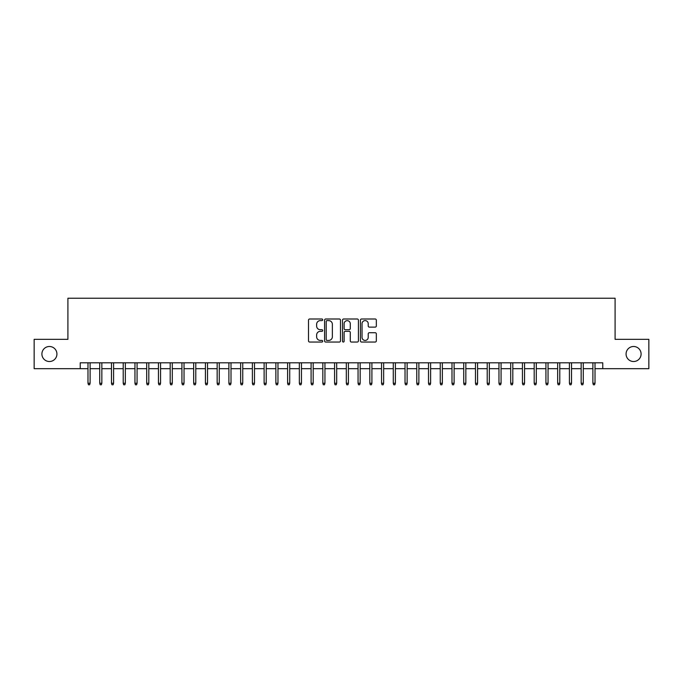 <?xml version="1.0" encoding="UTF-8"?>
<svg xmlns="http://www.w3.org/2000/svg" width="683" height="683" viewBox="0 0 683 683"><rect width="100%" height="100%" fill="white"/><g stroke="black" fill="none" stroke-linecap="round" stroke-linejoin="round"><path stroke-width="1.02" d="M322.709 319.806A0.811 0.811 0 0 0 321.906 318.995L309.664 318.995A1.153 1.153 0 0 0 308.511 320.148L308.511 340.894A1.153 1.153 0 0 0 309.664 342.046L321.906 342.046A0.811 0.811 0 0 0 322.709 341.244A0.811 0.811 0 0 0 321.906 340.433L320.318 340.433A3.688 3.688 0 0 1 316.63 336.745L316.63 335.02A3.688 3.688 0 0 1 320.318 331.332L321.906 331.332A0.811 0.811 0 0 0 322.709 330.521A0.811 0.811 0 0 0 321.906 329.718L320.318 329.718A3.688 3.688 0 0 1 316.63 326.03L316.63 324.297A3.688 3.688 0 0 1 320.318 320.609L321.906 320.609A0.811 0.811 0 0 0 322.709 319.806M626.072 354.007A7.513 7.513 0 0 0 633.585 361.52A7.513 7.513 0 0 0 641.098 354.007A7.513 7.513 0 0 0 633.585 346.494A7.513 7.513 0 0 0 626.072 354.007M41.902 354.007A7.513 7.513 0 0 0 49.415 361.52A7.513 7.513 0 0 0 56.928 354.007A7.513 7.513 0 0 0 49.415 346.494A7.513 7.513 0 0 0 41.902 354.007M375.18 327.123A1.153 1.153 0 0 0 376.333 325.97L376.333 320.148A1.153 1.153 0 0 0 375.18 318.995L361.58 318.995A1.153 1.153 0 0 0 360.428 320.148L360.428 340.894A1.153 1.153 0 0 0 361.58 342.046L375.18 342.046A1.153 1.153 0 0 0 376.333 340.894L376.333 333.867A1.153 1.153 0 0 0 375.18 332.715L369.366 332.715A1.153 1.153 0 0 0 368.214 333.867L368.214 337.351A3.082 3.082 0 0 1 365.132 340.433A3.082 3.082 0 0 1 362.041 337.351L362.041 323.691A3.082 3.082 0 0 1 365.132 320.609A3.082 3.082 0 0 1 368.214 323.691L368.214 325.97A1.153 1.153 0 0 0 369.366 327.123L375.18 327.123M80.235 368.683L34.15 368.683L34.15 339.331L67.907 339.331L67.907 298.232L615.093 298.232L615.093 339.331L648.85 339.331L648.85 368.683L602.765 368.683L602.765 362.81L80.235 362.81L80.235 368.683L87.987 368.683M340.493 320.148A1.153 1.153 0 0 0 339.34 318.995L325.74 318.995A1.153 1.153 0 0 0 324.587 320.148L324.587 340.894A1.153 1.153 0 0 0 325.74 342.046L339.34 342.046A1.153 1.153 0 0 0 340.493 340.894L340.493 320.148M343.66 318.995L357.26 318.995A1.153 1.153 0 0 1 358.413 320.148L358.413 340.894A1.153 1.153 0 0 1 357.26 342.046L351.438 342.046A1.153 1.153 0 0 1 350.285 340.894L350.285 332.484A1.153 1.153 0 0 0 349.133 331.332L345.274 331.332A1.153 1.153 0 0 0 344.121 332.484L344.121 341.244A0.811 0.811 0 0 1 343.318 342.046A0.811 0.811 0 0 1 342.507 341.244L342.507 320.148A1.153 1.153 0 0 1 343.66 318.995M90.105 368.683L99.727 368.683M101.844 368.683L111.474 368.683M113.583 368.683L123.213 368.683M125.331 368.683L134.952 368.683M137.07 368.683L146.7 368.683M148.809 368.683L158.439 368.683M160.556 368.683L170.187 368.683M172.295 368.683L181.926 368.683M184.034 368.683L193.665 368.683M195.782 368.683L205.412 368.683M207.521 368.683L217.151 368.683M219.269 368.683L228.89 368.683M231.008 368.683L240.638 368.683M242.747 368.683L252.377 368.683M254.494 368.683L264.116 368.683M266.233 368.683L275.864 368.683M277.972 368.683L287.603 368.683M289.72 368.683L299.342 368.683M301.459 368.683L311.089 368.683M313.198 368.683L322.828 368.683M324.946 368.683L334.576 368.683M336.685 368.683L346.315 368.683M348.424 368.683L358.054 368.683M360.172 368.683L369.802 368.683M371.911 368.683L381.541 368.683M383.658 368.683L393.28 368.683M395.397 368.683L405.028 368.683M407.136 368.683L416.767 368.683M418.884 368.683L428.506 368.683M430.623 368.683L440.253 368.683M442.362 368.683L451.992 368.683M454.11 368.683L463.731 368.683M465.849 368.683L475.479 368.683M477.588 368.683L487.218 368.683M489.335 368.683L498.966 368.683M501.074 368.683L510.705 368.683M512.813 368.683L522.444 368.683M524.561 368.683L534.191 368.683M536.3 368.683L545.93 368.683M548.048 368.683L557.67 368.683M559.787 368.683L569.417 368.683M571.526 368.683L581.156 368.683M583.273 368.683L592.895 368.683M595.013 368.683L602.765 368.683M327.003 320.609A0.811 0.811 0 0 0 326.201 321.42L326.201 339.63A0.811 0.811 0 0 0 327.003 340.433L328.677 340.433A3.688 3.688 0 0 0 332.365 336.745L332.365 324.297A3.688 3.688 0 0 0 328.677 320.609L327.003 320.609M350.285 323.751A3.082 3.082 0 0 0 347.203 320.668A3.082 3.082 0 0 0 344.121 323.751L344.121 328.566A1.153 1.153 0 0 0 345.274 329.718L349.133 329.718A1.153 1.153 0 0 0 350.285 328.566L350.285 323.751M87.987 383.24L88.457 384.768L89.635 384.768L90.105 383.24L87.987 383.24L87.987 362.81M90.105 383.24L90.105 362.81M99.727 383.24L100.196 384.768L101.374 384.768L101.844 383.24L99.727 383.24L99.727 362.81M101.844 383.24L101.844 362.81M111.474 383.24L111.944 384.768L113.113 384.768L113.583 383.24L111.474 383.24L111.474 362.81M113.583 383.24L113.583 362.81M123.213 383.24L123.683 384.768L124.861 384.768L125.331 383.24L123.213 383.24L123.213 362.81M125.331 383.24L125.331 362.81M134.952 383.24L135.422 384.768L136.6 384.768L137.07 383.24L134.952 383.24L134.952 362.81M137.07 383.24L137.07 362.81M146.7 383.24L147.169 384.768L148.339 384.768L148.809 383.24L146.7 383.24L146.7 362.81M148.809 383.24L148.809 362.81M158.439 383.24L158.908 384.768L160.087 384.768L160.556 383.24L158.439 383.24L158.439 362.81M160.556 383.24L160.556 362.81M170.187 383.24L170.656 384.768L171.826 384.768L172.295 383.24L170.187 383.24L170.187 362.81M172.295 383.24L172.295 362.81M181.926 383.24L182.395 384.768L183.565 384.768L184.034 383.24L181.926 383.24L181.926 362.81M184.034 383.24L184.034 362.81M193.665 383.24L194.134 384.768L195.312 384.768L195.782 383.24L193.665 383.24L193.665 362.81M195.782 383.24L195.782 362.81M205.412 383.24L205.882 384.768L207.051 384.768L207.521 383.24L205.412 383.24L205.412 362.81M207.521 383.24L207.521 362.81M217.151 383.24L217.621 384.768L218.799 384.768L219.269 383.24L217.151 383.24L217.151 362.81M219.269 383.24L219.269 362.81M228.89 383.24L229.36 384.768L230.538 384.768L231.008 383.24L228.89 383.24L228.89 362.81M231.008 383.24L231.008 362.81M240.638 383.24L241.108 384.768L242.277 384.768L242.747 383.24L240.638 383.24L240.638 362.81M242.747 383.24L242.747 362.81M252.377 383.24L252.847 384.768L254.025 384.768L254.494 383.24L252.377 383.24L252.377 362.81M254.494 383.24L254.494 362.81M264.116 383.24L264.586 384.768L265.764 384.768L266.233 383.24L264.116 383.24L264.116 362.81M266.233 383.24L266.233 362.81M275.864 383.24L276.333 384.768L277.503 384.768L277.972 383.24L275.864 383.24L275.864 362.81M277.972 383.24L277.972 362.81M287.603 383.24L288.072 384.768L289.25 384.768L289.72 383.24L287.603 383.24L287.603 362.81M289.72 383.24L289.72 362.81M299.342 383.24L299.811 384.768L300.99 384.768L301.459 383.24L299.342 383.24L299.342 362.81M301.459 383.24L301.459 362.81M311.089 383.24L311.559 384.768L312.729 384.768L313.198 383.24L311.089 383.24L311.089 362.81M313.198 383.24L313.198 362.81M322.828 383.24L323.298 384.768L324.476 384.768L324.946 383.24L322.828 383.24L322.828 362.81M324.946 383.24L324.946 362.81M334.576 383.24L335.046 384.768L336.215 384.768L336.685 383.24L334.576 383.24L334.576 362.81M336.685 383.24L336.685 362.81M346.315 383.24L346.785 384.768L347.954 384.768L348.424 383.24L346.315 383.24L346.315 362.81M348.424 383.24L348.424 362.81M358.054 383.24L358.524 384.768L359.702 384.768L360.172 383.24L358.054 383.24L358.054 362.81M360.172 383.24L360.172 362.81M369.802 383.24L370.271 384.768L371.441 384.768L371.911 383.24L369.802 383.24L369.802 362.81M371.911 383.24L371.911 362.81M381.541 383.24L382.01 384.768L383.189 384.768L383.658 383.24L381.541 383.24L381.541 362.81M383.658 383.24L383.658 362.81M393.28 383.24L393.75 384.768L394.928 384.768L395.397 383.24L393.28 383.24L393.28 362.81M395.397 383.24L395.397 362.81M405.028 383.24L405.497 384.768L406.667 384.768L407.136 383.24L405.028 383.24L405.028 362.81M407.136 383.24L407.136 362.81M416.767 383.24L417.236 384.768L418.414 384.768L418.884 383.24L416.767 383.24L416.767 362.81M418.884 383.24L418.884 362.81M428.506 383.24L428.975 384.768L430.153 384.768L430.623 383.24L428.506 383.24L428.506 362.81M430.623 383.24L430.623 362.81M440.253 383.24L440.723 384.768L441.892 384.768L442.362 383.24L440.253 383.24L440.253 362.81M442.362 383.24L442.362 362.81M451.992 383.24L452.462 384.768L453.64 384.768L454.11 383.24L451.992 383.24L451.992 362.81M454.11 383.24L454.11 362.81M463.731 383.24L464.201 384.768L465.379 384.768L465.849 383.24L463.731 383.24L463.731 362.81M465.849 383.24L465.849 362.81M475.479 383.24L475.949 384.768L477.118 384.768L477.588 383.24L475.479 383.24L475.479 362.81M477.588 383.24L477.588 362.81M487.218 383.24L487.688 384.768L488.866 384.768L489.335 383.24L487.218 383.24L487.218 362.81M489.335 383.24L489.335 362.81M498.966 383.24L499.435 384.768L500.605 384.768L501.074 383.24L498.966 383.24L498.966 362.81M501.074 383.24L501.074 362.81M510.705 383.24L511.174 384.768L512.344 384.768L512.813 383.24L510.705 383.24L510.705 362.81M512.813 383.24L512.813 362.81M522.444 383.24L522.913 384.768L524.092 384.768L524.561 383.24L522.444 383.24L522.444 362.81M524.561 383.24L524.561 362.81M534.191 383.24L534.661 384.768L535.831 384.768L536.3 383.24L534.191 383.24L534.191 362.81M536.3 383.24L536.3 362.81M545.93 383.24L546.4 384.768L547.578 384.768L548.048 383.24L545.93 383.24L545.93 362.81M548.048 383.24L548.048 362.81M557.67 383.24L558.139 384.768L559.317 384.768L559.787 383.24L557.67 383.24L557.67 362.81M559.787 383.24L559.787 362.81M569.417 383.24L569.887 384.768L571.056 384.768L571.526 383.24L569.417 383.24L569.417 362.81M571.526 383.24L571.526 362.81M581.156 383.24L581.626 384.768L582.804 384.768L583.273 383.24L581.156 383.24L581.156 362.81M583.273 383.24L583.273 362.81M592.895 383.24L593.365 384.768L594.543 384.768L595.013 383.24L592.895 383.24L592.895 362.81M595.013 383.24L595.013 362.81"/></g></svg>
